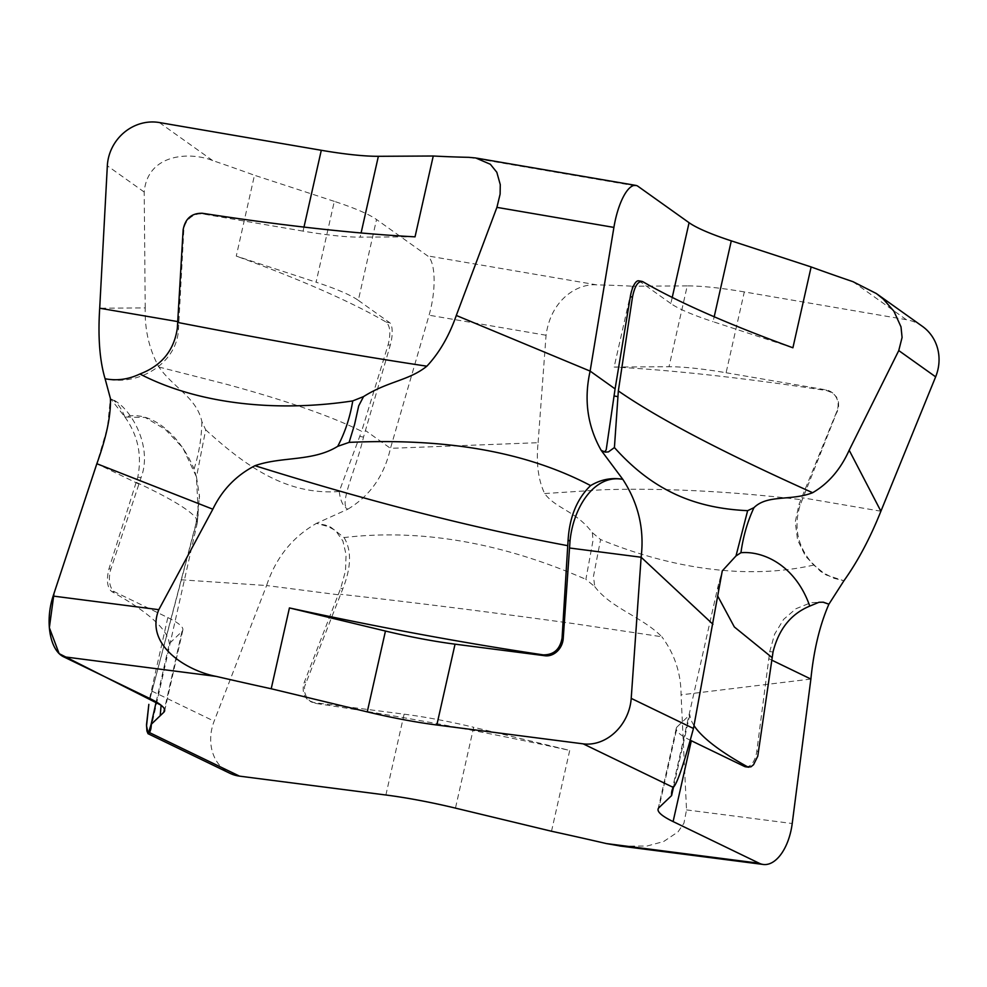 <?xml version="1.0" encoding="UTF-8"?>
<svg xmlns="http://www.w3.org/2000/svg" width="987" height="987" viewBox="0 0 987 987"><rect width="100%" height="100%" fill="white"/><g stroke="black" fill="none" stroke-linecap="round" stroke-linejoin="round"><path stroke-width="0.74" stroke-dasharray="4.93 3.7" d="M592.311 532.635L593.064 540.173L585.883 579.357L594.766 586.636L593.458 576.433L600.577 539.556L592.311 532.635C575.964 510.896 555.903 508.761 544.651 493.549C538.248 480.052 536.064 463.1 538.1 442.694L390.47 448.332L429.074 315.211A44.341 14.571 99.7 0 0 427.581 255.88L376.528 219.509L358.318 300.344A111.704 16.508 -167.3 0 0 316.087 282.196L334.309 201.36A111.704 16.508 12.7 0 1 376.528 219.509M201.879 421.585C201.619 437.611 199.016 453.415 194.057 469.022L196.487 477.029L205.678 429.789L201.879 421.585C196.684 397.65 173.897 388.187 158.882 367.028C149.173 349.361 144.62 329.658 145.225 307.919L99.699 308.228M149.617 698.414L167.827 617.578L114.825 591.941A16.754 8.883 -82.7 0 1 110.926 569.018L141.055 477.572C153.195 446.408 130.555 406.903 111.568 399.032L111.358 399.007C116.787 401.906 121.302 407.915 124.917 417.045C150.012 409.42 179.72 434.243 194.057 469.022M156.18 701.893L169.32 643.598L181.978 631.483L164.471 709.184M124.917 417.045C137.884 435.082 142.165 455.118 137.773 477.153L108.977 568.759C106.263 579.887 107.151 587.475 111.667 591.534A642.327 94.937 12.7 0 1 169.32 643.598M167.827 617.578A111.704 16.508 12.7 0 1 182.854 630.039A111.704 16.508 12.7 0 1 181.978 631.483M196.487 477.029L199.522 496.461L195.858 524.985L197.314 522.691L195.944 518.015C189.356 509.748 169.468 497.855 136.268 482.347M138.982 484.099L96.837 463.717L107.46 427.445L110.408 398.464L124.917 417.045L145.2 417.452L165.322 429.431L182.829 447.839L196.425 476.807L198.375 514.449L150.036 698.623L195.858 524.985M334.309 201.36L254.473 175.267L236.263 256.102L316.087 282.196M145.225 307.919L144.213 192.046C147.495 153.441 190.17 151.529 212.649 160.548A642.327 94.937 12.7 0 1 254.473 175.267M922.389 326.339A44.341 41.355 -54.5 0 0 906.3 319.665L744.309 291.918L726.099 372.753A111.704 16.508 -167.3 0 0 669.013 366.745L687.236 285.909A111.704 16.508 12.7 0 1 744.309 291.918M687.236 285.909L632.359 286.205L614.136 367.041L669.013 366.745M538.1 442.694L546.058 335.247C551.091 298.321 578.703 283.195 596.839 284.873A642.327 94.937 12.7 0 1 632.359 286.205M415.033 236.843L360.156 237.139L361.094 232.969M303.984 227.084L303.071 231.118A111.704 16.508 -167.3 0 0 360.156 237.139M303.071 231.118L203.445 214.056A16.754 15.632 -54.5 0 0 183.804 230.403L178.499 328.782C177.426 363.043 139.488 385.596 107.275 379.156L105.103 378.774M177.771 321.602L178.894 321.787M358.318 300.344L389.717 322.712A16.754 5.503 -80.3 0 1 390.284 345.142L363.524 437.081C356.147 468.973 339.343 502.519 347.14 508.7L347.831 509.193C370.076 495.819 384.288 475.524 390.47 448.332L365.498 430.554M158.882 367.028L226.109 384.177C286.02 400.488 331.188 416.206 361.624 431.307L388.125 344.771C390.901 333.655 390.272 326.105 386.225 322.12A642.327 94.937 -167.3 0 0 236.263 256.102M385.892 795.004L404.102 714.169L314.088 702.571A16.754 13.991 115.8 0 1 310.436 701.486A16.754 13.991 115.8 0 1 304.489 681.807L340.774 588.104L345.499 570.918L346.079 554.608L342.896 541.012L335.592 530.587L325.537 525.109L316.506 523.344L347.831 509.193L346.918 508.663C342.847 505.961 340.281 500.249 339.22 491.501L361.624 431.307M339.22 491.501C288.673 495.289 248.366 468.85 205.678 429.789M180.979 579.788L266.589 585.538C275.768 557.791 292.411 537.064 316.506 523.344L331.052 527.403L344.056 537.557C427.914 527.638 510.365 546.329 585.883 579.357M551.511 831.239L569.721 750.404L473.686 727.283L455.463 808.119M344.056 537.557C351.767 550.327 351.323 567.488 342.711 589.042L304.477 686.853L304.638 692.269L306.488 697.13L309.832 700.893L315.951 703.46A642.327 94.937 12.7 0 1 569.721 750.404M404.102 714.169A111.704 16.508 12.7 0 1 473.686 727.283M594.766 586.636C611.298 608.485 641.76 616.53 661.845 636.763L573.188 623.55C488.096 611.817 410.555 602.058 340.54 594.285M621.119 846.155L646.966 846.032L663.646 841.529L678.057 831.856L683.929 823.232L686.533 809.908L681.079 694.848C680.993 673.233 674.577 653.863 661.845 636.763M338.146 594.754L266.589 585.538L214.13 721.201A44.341 37.025 -64.2 0 0 229.872 773.277M726.099 372.753L825.737 389.828A16.754 15.632 125.5 0 1 831.807 392.345A16.754 15.632 125.5 0 1 836.816 411.431L799.026 504.271L795.251 522L797.57 539.963L805.577 556.298L820.345 571.189L833.41 578.148L843.922 580.763L826.131 574.965L813.744 565.07C797.755 547.588 793.227 527.589 800.173 505.085L838.666 407.421L838.457 401.98L836.52 397.058L832.707 392.986L826.835 390.605A642.327 94.937 -167.3 0 0 614.136 367.041M544.651 493.549L603.341 489.725C664.621 487.948 730.923 491.304 802.234 499.792M813.744 565.07C741.212 581.417 663.486 565.415 600.577 539.556M810.882 679.056L681.079 694.848M673.615 786.664L689.827 714.724L677.168 726.839L658.958 807.674M693.984 725.519A642.327 94.937 12.7 0 1 689.827 714.724M690.838 740.509A111.704 16.508 12.7 0 1 676.292 728.295A111.704 16.508 12.7 0 1 677.168 726.839M720.954 577.481L718.388 584.674L718.005 596.592M745.827 766.837A16.754 8.883 97.3 0 0 756.77 751.366L769.737 651.58L774.61 634.16L783.616 619.367L795.978 608.72L810.845 602.712L822.924 602.156M771.735 660.118L768.75 658.674M880.897 511.217L801.691 497.645M792.906 347.782L713.083 321.688L714.193 316.765M672.233 297.432L670.852 303.54A111.704 16.508 -167.3 0 0 713.083 321.688M670.852 303.54L639.453 281.159A16.754 5.503 99.7 0 0 638.638 280.814M604.513 451.935L601.182 450.356M111.667 591.534L114.825 591.941M137.773 477.153L141.055 477.572M110.926 569.018L108.977 568.759M212.649 160.548L159.302 122.536M468.763 157.328L638.021 186.333M852.953 281.665L906.3 319.665M596.839 284.873L427.581 255.88M202.335 213.266L203.445 214.056M144.213 192.046L107.336 165.779M177.352 327.968L178.499 328.782M183.804 230.403L183.126 229.909M386.225 322.12L389.717 322.712M315.951 703.46L314.088 702.571M151.899 691.11L214.13 721.201M342.711 589.042L340.774 588.104M304.489 681.807L305.637 682.362M546.058 335.247L429.074 315.211M359.885 436.464L363.524 437.081M390.284 345.142L388.125 344.771M826.835 390.605L825.737 389.828M686.533 809.908L792.216 823.516M773.018 652L769.737 651.58M756.77 751.366L758.719 751.613M800.173 505.085L799.026 504.271M836.816 411.431L837.494 411.912M642.944 281.764L639.453 281.159M197.314 522.691L199.423 494.635M197.326 522.629L150.814 728.998M164.632 710.862L182.854 630.039M310.436 701.486L312.188 702.325M331.064 527.403L329.818 526.799M671.9 790.994L718.388 584.674L721.904 572.201M823.405 602.206L822.122 602.045M658.082 809.13L676.292 728.295M876.37 293.558L877.283 294.2M831.807 392.345L832.806 393.06M821.677 572.139L820.345 571.189M475.746 157.982L476.61 158.13M605.315 452.132L604.044 451.91"/><path stroke-width="1.48" d="M753.969 507.651C747.492 521.518 743.149 536.546 740.941 552.708L735.994 555.94L747.64 510.674L753.969 507.651C767.578 494.24 790.92 501.248 812.634 492.71C828.377 483.568 840.554 469.417 849.178 450.232L880.897 511.217L935.639 376.837A44.341 41.355 -54.5 0 0 922.389 326.339L877.283 294.2M337.714 446.334C345.092 432.306 350.101 417.156 352.741 400.907L363.537 396.601L358.7 405.879L354.604 424.361L349.127 442.373L337.714 446.334C312.756 461.83 281.739 456.241 254.967 465.704C236.189 475.401 222.149 489.897 212.834 509.206L96.837 463.717L53.125 596.062A44.341 23.491 97.3 0 0 63.439 656.725L149.617 698.414A111.704 16.508 -167.3 0 1 164.632 710.862A111.704 16.508 -167.3 0 1 163.756 712.318L151.097 724.433L156.18 701.893M151.097 724.433L148.198 733.76L146.532 725.963L148.84 704.385L146.52 724.68L146.915 730.972L148.05 733.723L149.481 732.588A642.327 94.937 -167.3 0 0 150.814 728.998A642.327 94.937 -167.3 0 0 151.097 724.433L160.202 715.735L161.115 705.224L59.134 653.641L49.35 627.695L54.038 593.273L96.849 463.717C106.485 437.044 111.013 415.293 110.408 398.464L105.103 378.774C99.662 360.6 97.861 337.073 99.699 308.228L107.336 165.779A44.341 41.355 125.5 0 1 159.302 122.536L321.293 150.283L303.984 227.084M105.103 378.774L107.213 379.107C118.243 380.797 129.137 379.094 139.895 373.999C201.545 405.891 281.554 411.764 352.741 400.907M148.173 733.76L229.872 773.277A44.341 37.025 -64.2 0 0 239.533 776.14L385.892 795.004A111.704 16.508 -167.3 0 1 455.463 808.119L551.511 831.239A642.327 94.937 -167.3 0 1 606.351 843.564L621.119 846.155M880.897 511.217C870.176 538.075 857.851 561.27 843.922 580.763L828.895 604.192C819.802 625.042 813.794 650.001 810.882 679.056L792.216 823.516A44.341 23.491 -82.7 0 1 763.259 864.464A44.341 23.491 -82.7 0 1 759.274 863.267L673.097 821.579L691.319 740.743A111.704 16.508 12.7 0 1 690.838 740.509M735.994 555.94L722.274 570.893L693.454 728.48C683.658 764.74 676.909 784.381 673.233 787.404A642.327 94.937 -167.3 0 0 671.9 790.994A642.327 94.937 -167.3 0 0 671.616 795.559L658.958 807.674A111.704 16.508 -167.3 0 0 658.082 809.13A111.704 16.508 -167.3 0 0 673.097 821.579M361.094 232.969L378.366 156.304L433.256 156.008A642.327 94.937 12.7 0 0 468.763 157.328L475.746 157.969L490.354 164.261L496.819 172.269L500.273 184.643L500.113 194.131L496.917 207.369L456.302 315.458L590.127 371.1C583.749 399.624 587.438 426.051 601.182 450.356L622.785 479.312C638.404 503.284 644.511 529.254 641.131 557.236L631.211 698.377A44.341 37.025 115.8 0 1 583.181 743.853L436.822 725.001L455.044 644.166A111.704 16.508 12.7 0 1 385.461 631.038L367.25 711.874A111.704 16.508 -167.3 0 0 436.822 725.001M367.25 711.874L271.203 688.766L289.425 607.93L385.461 631.038M212.834 509.206L158.808 609.682C144.509 645.214 186.888 670.913 216.363 676.428A642.327 94.937 -167.3 0 0 271.203 688.766M455.044 644.166L545.058 655.763A16.754 13.991 -64.2 0 0 563.219 638.577L570.017 541.049C573.213 507.984 593.594 475.45 620.823 479.065L622.785 479.312L620.7 479.003C610.274 477.646 600.244 479.842 590.621 485.592C577.099 498.62 569.585 516.793 568.093 540.111L562.072 638.021C560.036 649.347 553.744 654.961 543.195 654.862A642.327 94.937 12.7 0 1 289.425 607.93M254.967 465.704C369.163 501.47 473.452 528.131 567.821 545.688M590.621 485.592C517.644 447.247 432.911 438.697 349.127 442.373M378.366 156.304A111.704 16.508 12.7 0 1 321.293 150.283M642.019 281.394L638.638 280.814A16.754 5.503 99.7 0 0 630.335 296.692L615.086 388.878L590.127 371.1L613.902 227.405A44.341 14.571 -80.3 0 1 635.875 185.408A44.341 14.571 -80.3 0 1 638.021 186.333L689.074 222.704L672.233 297.432M714.193 316.765L731.293 240.853A111.704 16.508 12.7 0 1 689.074 222.704M731.293 240.853L811.129 266.946L792.906 347.782A642.327 94.937 -167.3 0 1 642.944 281.764L641.895 281.369M849.178 450.232L898.762 350.57L902.081 337.443L901.008 326.87L893.901 311.176L883.217 299.024L876.382 293.546L852.953 281.665A642.327 94.937 12.7 0 1 811.129 266.946M433.256 156.008L415.033 236.843A642.327 94.937 -167.3 0 1 202.335 213.266C191.589 213.056 185.186 218.608 183.126 229.909L177.352 327.968C174.181 350.336 161.695 365.683 139.895 373.999M363.537 396.601C388.298 381.007 408.914 380.674 426.865 366.189C357.084 355.69 274.028 341.107 177.722 322.453M426.865 366.189C439.301 352.89 449.11 335.975 456.302 315.458M99.699 308.228L177.771 321.602M822.924 602.156L828.895 604.192L823.405 602.218L819.013 602.255L809.772 606.104C795.547 565.477 763.556 550.783 740.941 552.708M671.616 795.559L673.615 786.664M809.772 606.104C790.994 613.852 778.743 629.151 773.018 652L757.769 756.178L753.537 764.74L750.885 766.85L747.48 766.788A642.327 94.937 12.7 0 1 693.984 725.519M691.319 740.743L744.321 766.381A16.754 8.883 97.3 0 0 745.827 766.837L748.862 767.232M718.005 596.592L734.34 626.955L772.093 657.613M810.882 679.056L771.735 660.118M812.634 492.71C722.903 452.441 658.144 418.525 618.343 390.938L632.494 297.05C634.777 285.687 638.268 280.592 642.944 281.764M601.182 450.356L605.315 452.12L608.424 451.898L614.42 447.555L618.343 390.938M614.42 447.555C654.085 492.019 696.686 508.317 747.64 510.674M569.573 548.007L641.131 557.236L712.935 624.265M615.086 388.878L606.203 449.862L604.513 451.935M149.481 732.588L239.533 776.14M606.351 843.564L759.274 863.267M673.233 787.404L583.181 743.853M216.363 676.428L63.439 656.725M164.471 709.184L163.756 712.318M158.808 609.682L53.125 596.062M543.195 654.862L545.058 655.763M747.48 766.788L744.321 766.381M898.762 350.57L935.639 376.837M693.454 728.48L631.211 698.377M568.093 540.111L570.017 541.049M563.219 638.577L562.072 638.021M496.917 207.369L613.902 227.405M617.64 396.589L614 395.972M630.335 296.692L632.494 297.05M619.515 845.945L763.259 864.464M476.61 158.13L635.875 185.408"/></g></svg>

